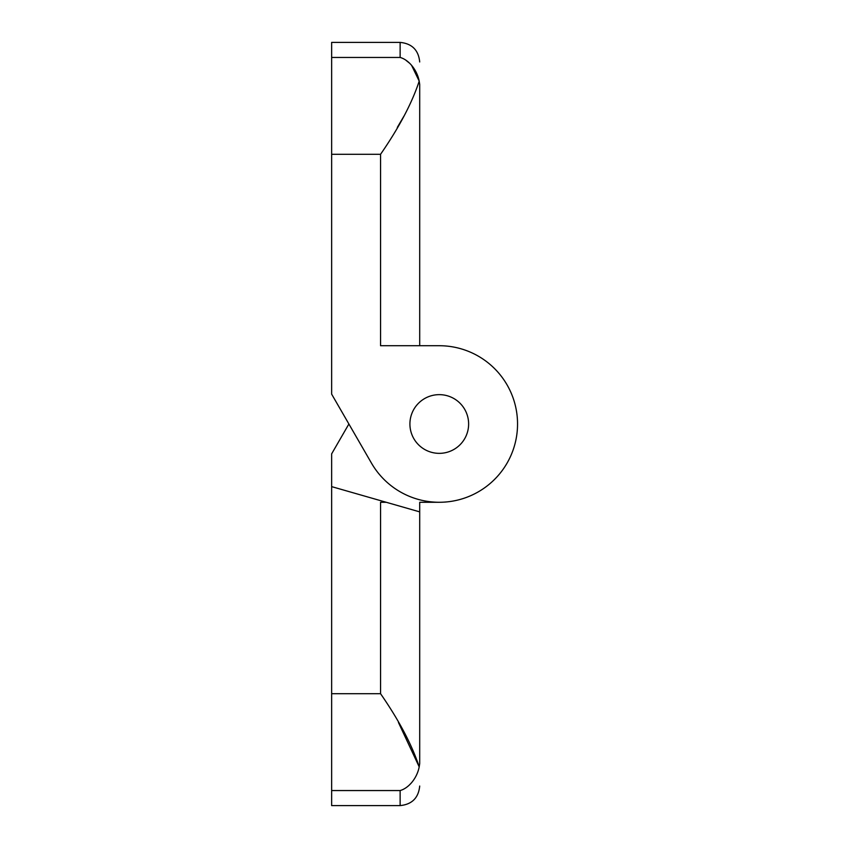 <?xml version="1.0" encoding="UTF-8"?>
<svg xmlns="http://www.w3.org/2000/svg" width="848" height="848" viewBox="0 0 848 848"><rect width="100%" height="100%" fill="white"/><g stroke="black" fill="none" stroke-linecap="round" stroke-linejoin="round"><path stroke-width="1.27" d="M331.642 790.548L400.129 790.548L400.129 805.6L331.642 805.6L331.642 453.871L348.888 424L331.642 453.871M419.707 502.281L439.275 502.281L419.707 502.281L419.707 511.874L331.642 486.625M400.129 790.548C408.259 788.343 416.898 778.761 419.198 766.868C411.99 744.894 399.111 720.514 380.561 693.706L380.561 502.281L386.243 502.281M398.422 722.432L419.198 766.868L419.707 763.507C419.707 793.537 419.707 793.537 419.707 763.507C419.707 793.537 419.707 793.537 419.707 763.507L419.707 511.874M411.291 783.022L409.478 784.866M419.198 766.868L419.707 763.507M439.275 394.649A29.351 29.351 0 0 1 468.626 424A29.351 29.351 0 0 1 439.275 453.351A29.351 29.351 0 0 1 409.913 424A29.351 29.351 0 0 1 439.275 394.649A29.351 29.351 0 0 0 409.913 424A29.351 29.351 0 0 0 439.275 453.351A29.351 29.351 0 0 0 468.626 424A29.351 29.351 0 0 0 439.275 394.649M331.642 154.294L380.561 154.294L380.561 345.719L439.275 345.719A78.281 78.281 0 0 1 507.062 463.135A78.281 78.281 0 0 1 371.477 463.135L331.642 394.129L331.642 42.4L400.129 42.4C411.99 43.587 418.52 50.106 419.707 61.968M406.224 60.515L409.404 63.07M411.556 65.275L419.198 81.132C416.919 69.292 408.28 59.646 400.129 57.452L400.129 42.4M404.072 115.911L397.32 127.401M380.561 154.294C399.111 127.476 411.99 103.085 419.198 81.132L419.707 84.493C419.707 54.463 419.707 54.463 419.707 84.493C419.707 54.463 419.707 54.463 419.707 84.493L419.707 345.719L439.275 345.719M419.707 336.126L419.707 287.016M419.707 110.897L419.707 84.493M331.642 693.706L380.561 693.706M331.642 57.452L400.129 57.452M400.129 805.6C411.99 804.413 418.52 797.894 419.707 786.032"/></g></svg>

